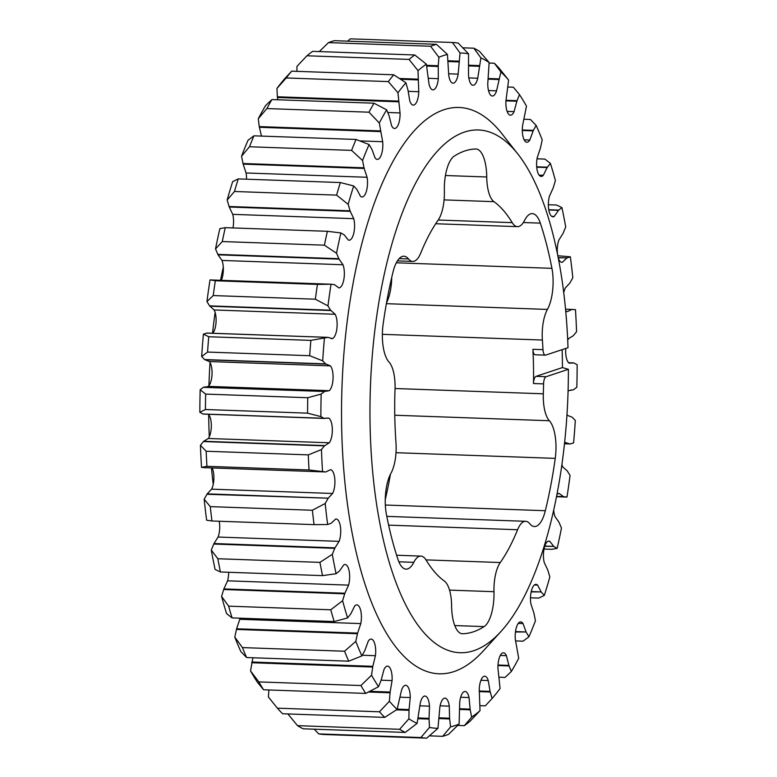 <?xml version="1.0" encoding="UTF-8"?>
<svg xmlns="http://www.w3.org/2000/svg" width="777" height="777" viewBox="0 0 777 777"><rect width="100%" height="100%" fill="white"/><g stroke="black" fill="none" stroke-linecap="round" stroke-linejoin="round"><path stroke-width="1.17" d="M473.368 631.827A242.521 91.637 92 0 0 484.1 626.602A31.187 11.781 92 0 0 493.978 591.695A28.564 10.791 -88 0 1 500.271 562.529A196.348 74.184 92 0 0 517.589 529.729A28.564 10.791 -88 0 1 525.65 521.309A28.564 10.791 -88 0 1 529.846 523.805A31.187 11.781 92 0 0 534.43 526.534A31.187 11.781 92 0 0 536.081 526.291A31.187 11.781 92 0 0 545.328 510.712A242.521 91.637 92 0 0 555.244 458.372A31.187 11.781 92 0 0 549.358 420.736A28.564 10.791 -88 0 1 543.327 393.803A196.348 74.184 92 0 0 543.579 383.887L533.498 383.527A196.348 74.184 92 0 0 532.896 349.3L542.977 349.66A196.348 74.184 92 0 0 542.385 340.035A28.564 10.791 -88 0 1 547.416 309.421A31.187 11.781 92 0 0 551.923 268.337A242.521 91.637 92 0 0 540.316 223.135A31.187 11.781 92 0 0 532.274 213.607A31.187 11.781 92 0 0 524.553 220.415A28.564 10.791 -88 0 1 518.987 226.428A28.564 10.791 -88 0 1 517.482 226.651A28.564 10.791 -88 0 1 512.228 222.649A196.348 74.184 92 0 0 493.968 201.67A28.564 10.791 -88 0 1 486.742 176.981A31.187 11.781 92 0 0 476.029 148.999A31.187 11.781 92 0 0 475.767 148.999A242.521 91.637 92 0 0 454.244 156.138A31.187 11.781 92 0 0 444.366 191.055A28.564 10.791 -88 0 1 438.082 220.221A196.348 74.184 92 0 0 420.755 253.011A28.564 10.791 -88 0 1 414.209 261.208A28.564 10.791 -88 0 1 412.694 261.431A28.564 10.791 -88 0 1 408.498 258.935A31.187 11.781 92 0 0 403.923 256.216A31.187 11.781 92 0 0 393.016 272.028A242.521 91.637 92 0 0 383.11 324.378A31.187 11.781 92 0 0 388.986 362.004A28.564 10.791 -88 0 1 395.027 388.947A196.348 74.184 92 0 0 395.969 442.715A28.564 10.791 -88 0 1 390.928 473.329A31.187 11.781 92 0 0 386.422 514.403A242.521 91.637 92 0 0 398.038 559.605A31.187 11.781 92 0 0 406.07 569.143A31.187 11.781 92 0 0 407.721 568.89A31.187 11.781 92 0 0 413.801 562.334A28.564 10.791 -88 0 1 420.872 556.099A28.564 10.791 -88 0 1 426.117 560.1A196.348 74.184 92 0 0 444.386 581.079A28.564 10.791 -88 0 1 451.602 605.759A31.187 11.781 92 0 0 462.325 633.75A31.187 11.781 92 0 0 462.587 633.75A242.521 91.637 92 0 0 473.368 631.827M542.977 349.66A6.974 2.632 92 0 0 545.357 355.147A6.974 2.632 92 0 0 545.726 355.099L568.006 347.698A261.567 98.834 92 0 0 517.977 154.167A261.567 98.834 92 0 0 464.646 132.022A261.567 98.834 92 0 0 370.075 424.271A261.567 98.834 92 0 0 473.698 650.718A261.567 98.834 92 0 0 500.98 631.458A261.567 98.834 92 0 0 568.385 369.308L562.431 367.579A272.465 102.953 92 0 0 562.159 349.64M500.98 631.458L483.469 650.737A283.362 107.071 -88 0 1 453.914 671.619A283.362 107.071 -88 0 1 341.647 426.291A283.362 107.071 -88 0 1 444.104 109.693A283.362 107.071 -88 0 1 501.884 133.683L517.977 154.167M334.343 40.676A348.067 131.517 92 0 0 331.42 41.569A348.067 131.517 92 0 0 328.496 42.618L430.613 46.261A348.067 131.517 -88 0 1 433.537 45.202A348.067 131.517 -88 0 1 436.46 44.318L334.343 40.676M347.62 41.152L350.291 38.85L452.408 42.482L460.042 52.982L458.158 74.126A13.306 5.031 -88 0 1 453.749 83.081A13.306 5.031 -88 0 1 453.04 83.188A13.306 5.031 -88 0 1 448.737 75.155L447.445 54.429A337.859 127.661 92 0 0 443.162 55.662A337.859 127.661 92 0 0 438.879 57.275L438.247 65.734L426.622 65.317M430.613 46.261L438.879 57.275M438.247 65.734L438.315 78.671A13.306 5.031 -88 0 1 433.644 89.753A13.306 5.031 -88 0 1 432.944 89.86A13.306 5.031 -88 0 1 428.962 83.77L426.369 64.161L414.782 54.982L312.665 51.34A348.067 131.517 92 0 0 306.934 55.779L409.052 59.411A348.067 131.517 -88 0 1 414.782 54.982M409.052 59.411L417.997 70.649L418.774 91.715A13.306 5.031 -88 0 1 413.966 104.992A13.306 5.031 -88 0 1 413.267 105.099A13.306 5.031 -88 0 1 409.741 100.748L407.944 89.928L405.924 82.799L393.774 74.786L291.657 71.154A348.067 131.517 92 0 0 286.218 77.962L388.325 81.595A348.067 131.517 -88 0 1 393.774 74.786M368.997 112.199A348.067 131.517 -88 0 1 374.019 103.205L271.901 99.563A348.067 131.517 92 0 0 266.89 108.566L368.997 112.199L379.302 122.999L382.663 141.705A13.306 5.031 -88 0 1 378.01 159.295A13.306 5.031 -88 0 1 377.311 159.402A13.306 5.031 -88 0 1 375 157.76L371.921 149.349L369.075 144.532L356.051 139.452L253.933 135.82A348.067 131.517 92 0 0 249.485 146.756L351.592 150.388A348.067 131.517 -88 0 1 356.051 139.452M388.325 81.595L397.95 92.764L400.048 112.927A13.306 5.031 -88 0 1 395.25 128.39A13.306 5.031 -88 0 1 394.551 128.487A13.306 5.031 -88 0 1 391.589 125.641L389.122 115.89L386.645 109.839L374.019 103.205M324.397 245.182A348.067 131.517 -88 0 1 327.379 231.303L225.262 227.661A348.067 131.517 92 0 0 222.28 241.55L324.397 245.182L336.528 253.244L339.054 259.139L342.997 264.753A13.306 5.031 -88 0 1 343.988 278.593A13.306 5.031 -88 0 1 339.549 287.781A13.306 5.031 -88 0 1 338.879 287.888L334.528 284.693L331.041 284.227L317.453 284.401L215.336 280.759A348.067 131.517 92 0 0 213.228 295.561L315.345 299.203A348.067 131.517 -88 0 1 317.453 284.401M221.299 280.312A13.306 5.031 92 0 0 221.989 260.441L218.046 254.827L215.52 248.931L222.28 241.55M351.592 150.388L362.558 160.528L364.151 168.434L367.084 177.273A13.306 5.031 -88 0 1 362.713 196.872A13.306 5.031 -88 0 1 362.004 196.979A13.306 5.031 -88 0 1 360.441 196.231L356.828 189.384L353.681 185.946L340.365 182.546L238.248 178.904A348.067 131.517 92 0 0 234.479 191.492L336.596 195.124A348.067 131.517 -88 0 1 340.365 182.546M246.503 179.196A13.306 5.031 92 0 0 246.076 172.97L243.143 164.122L241.55 156.226L249.485 146.756M336.596 195.124L348.164 204.341L350.252 211.344L353.739 218.667A13.306 5.031 -88 0 1 354.04 231.934A13.306 5.031 -88 0 1 349.776 240.093A13.306 5.031 -88 0 1 349.067 240.2A13.306 5.031 -88 0 1 348.281 240.006L344.25 234.916L340.88 232.935L327.379 231.303M232.974 227.943A13.306 5.031 92 0 0 232.731 214.355L229.244 207.032L227.156 200.039L234.479 191.492M537.014 158.809L544.93 159.091L550.407 163.384L547.154 167.56L543.317 175.281A13.306 5.031 -88 0 1 541.87 176.321A13.306 5.031 -88 0 1 541.171 176.428A13.306 5.031 -88 0 1 537.208 157.721L540.394 148.222L542.22 139.928A337.859 127.661 92 0 0 536.13 125.379L533.372 130.371L522.299 129.982M533.372 130.371L529.788 140.035A13.306 5.031 -88 0 1 527.583 142.142A13.306 5.031 -88 0 1 526.874 142.249A13.306 5.031 -88 0 1 522.581 125.602L526.476 106.119A337.859 127.661 92 0 0 519.473 94.609L517.035 100.67L505.982 100.282M548.358 204.73L556.585 205.021L561.917 207.585L558.488 210.353L554.273 216.394A13.306 5.031 -88 0 1 553.632 216.715A13.306 5.031 -88 0 1 552.933 216.822A13.306 5.031 -88 0 1 548.766 209.741A13.306 5.031 -88 0 1 549.436 196.183L553.127 188.073L555.419 180.585A337.859 127.661 92 0 0 550.407 163.384M489.131 63.063L494.376 63.248L500.903 71.911L496.552 90.841A13.306 5.031 -88 0 1 493.036 95.93A13.306 5.031 -88 0 1 492.336 96.027A13.306 5.031 -88 0 1 487.762 83.751L489.131 62.49L479.477 51.34A348.067 131.517 -88 0 0 473.863 48.203L462.791 47.805M517.035 100.67L514.053 111.635A13.306 5.031 -88 0 1 511.149 115.093A13.306 5.031 -88 0 1 510.45 115.2A13.306 5.031 -88 0 1 505.944 100.728L508.614 80.07L499.65 68.832A348.067 131.517 -88 0 0 494.376 63.248M473.863 48.203L480.905 57.906L477.738 78.224A13.306 5.031 -88 0 1 473.727 85.159A13.306 5.031 -88 0 1 473.018 85.266A13.306 5.031 -88 0 1 468.512 75.155L468.55 53.866L458.226 43.094A348.067 131.517 -88 0 0 452.408 42.482M223.29 267.171A261.567 98.834 92 0 0 220.542 280.283M215.132 312.412A261.567 98.834 92 0 0 212.548 333.246M210.033 362.49A261.567 98.834 92 0 0 208.945 385.625M208.663 414.559A261.567 98.834 92 0 0 209.285 436.752M211.451 467.919A261.567 98.834 92 0 0 213.238 484.265M219.143 521.25A261.567 98.834 92 0 0 219.493 522.95M385.256 499.64A242.521 91.637 92 0 0 390.462 474.223M386.538 302.777A31.187 11.781 92 0 0 391.744 277.36M533.498 383.527A6.974 2.632 -88 0 1 536.013 376.35L546.105 376.709L568.385 369.308M546.105 376.709A6.974 2.632 92 0 0 543.579 383.887M519.473 94.609L513.393 87.218L508.09 87.034M563.762 292.735A13.306 5.031 -88 0 1 565.403 287.83L569.803 283.129L572.834 277.807A337.859 127.661 92 0 0 570.357 256.789L557.857 255.75M536.13 125.379L530.4 119.464L524.096 119.24M457.721 725.427L464.335 725.66A348.067 131.517 -88 0 0 470.066 721.221L480.021 710.654L479.244 689.587A13.306 5.031 -88 0 1 484.751 676.213A13.306 5.031 -88 0 1 488.267 680.565L490.064 691.384L479.244 690.996M480.118 705.662L485.343 705.846L492.094 698.513A337.859 127.661 92 0 0 500.058 688.548L497.96 668.385A13.306 5.031 -88 0 1 503.467 652.816A13.306 5.031 -88 0 1 506.419 655.671L508.896 665.423L498.008 665.034M515.53 640.918L523.067 641.18L528.943 636.781A337.859 127.661 92 0 0 535.45 620.774L533.857 612.878L530.924 604.03A13.306 5.031 -88 0 1 536.004 584.333A13.306 5.031 -88 0 1 537.577 585.081L541.181 591.919L531.235 591.569M499.271 677.223L505.099 677.437L511.363 671.474A337.859 127.661 92 0 0 518.706 658.313L515.355 639.607A13.306 5.031 -88 0 1 520.707 621.911A13.306 5.031 -88 0 1 523.008 623.552L526.087 631.963L515.501 631.584M429.38 735.848L442.657 736.324A348.067 131.517 -88 0 0 448.504 734.382L459.129 724.038L459.693 702.641A13.306 5.031 -88 0 1 465.073 691.452A13.306 5.031 -88 0 1 469.046 697.542L470.114 709.139L459.673 708.77M318.774 733.906L420.891 737.548A348.067 131.517 -88 0 0 426.709 738.15L324.592 734.518A348.067 131.517 92 0 1 318.774 733.906L314.209 729.195M297.523 725.66L399.631 729.302A348.067 131.517 -88 0 0 405.254 732.429L303.137 728.797A348.067 131.517 92 0 1 297.523 725.66L287.869 713.937M277.35 708.168L379.467 711.8A348.067 131.517 -88 0 0 384.741 717.385L282.624 713.752A348.067 131.517 92 0 1 277.35 708.168L268.386 696.93L268.91 689.966M228.652 606.157L330.759 609.79A348.067 131.517 -88 0 0 334.188 621.551L232.07 617.909A348.067 131.517 92 0 1 228.652 606.157L221.581 596.415L223.873 588.927L227.564 580.817A13.306 5.031 92 0 0 228.642 572.27M217.822 558.741L319.939 562.373A348.067 131.517 -88 0 0 322.533 575.621L220.415 571.979A348.067 131.517 92 0 1 217.822 558.741L211.286 550.038L213.986 543.541L218.084 537.043A13.306 5.031 92 0 0 219.221 521.25M258.828 681.905L360.936 685.537A348.067 131.517 -88 0 0 365.724 693.414L263.607 689.782A348.067 131.517 92 0 1 258.828 681.905L250.524 670.881L252.904 657.76M242.443 647.591L344.551 651.223A348.067 131.517 -88 0 0 348.718 661.178L246.6 657.536A348.067 131.517 92 0 1 242.443 647.591L234.78 637.072L236.606 628.778L239.792 619.279A13.306 5.031 92 0 0 239.986 618.191M210.266 506.623L312.373 510.256A348.067 131.517 -88 0 0 314.073 524.63L211.956 520.988A348.067 131.517 92 0 1 210.266 506.623L204.166 499.193L207.197 493.871L211.597 489.17A13.306 5.031 92 0 0 212.179 467.948M206.167 451.243L308.284 454.875A348.067 131.517 -88 0 0 309.032 469.978L206.925 466.336A348.067 131.517 92 0 1 206.167 451.243L200.427 445.27L203.71 441.278L208.294 438.481A13.306 5.031 92 0 0 211.325 425.893A13.306 5.031 92 0 0 208.44 414.306M205.662 394.094L307.77 397.727A348.067 131.517 -88 0 0 307.556 413.15L205.439 409.518A348.067 131.517 92 0 1 205.662 394.094L200.175 389.743L203.331 387.334L205.332 386.936L326.35 391.239L203.623 387.179M208.741 336.742L310.858 340.384A348.067 131.517 -88 0 0 309.683 355.701L207.566 352.068A348.067 131.517 92 0 1 208.741 336.742L203.399 334.12L207.206 333.061M544.026 549.057L551.738 549.339L557.128 548.377A337.859 127.661 92 0 0 561.48 528.069L558.954 522.173L555.011 516.559A13.306 5.031 -88 0 1 553.71 509.829M530.497 597.804L538.752 598.096L544.337 595.367A337.859 127.661 92 0 0 549.844 576.961L547.756 569.968L544.269 562.645A13.306 5.031 -88 0 1 544.143 548.523A13.306 5.031 -88 0 1 548.941 541.113A13.306 5.031 -88 0 1 549.727 541.307L553.768 546.396L544.803 546.076M568.055 391.375A13.306 5.031 -88 0 1 568.754 390.627L573.377 389.821L576.825 387.257A337.859 127.661 92 0 0 577.146 364.704L573.756 362.917L569.123 363.16A13.306 5.031 -88 0 1 565.792 348.436M567.715 340.248A13.306 5.031 -88 0 1 568.706 338.519L573.29 335.722L576.573 331.73A337.859 127.661 92 0 0 575.475 309.644L565.549 309.149M564.49 443.473A13.306 5.031 -88 0 1 565.53 442.735L570.085 443.949L573.601 442.88A337.859 127.661 92 0 0 575.32 420.474L572.144 417.21L567.608 415.442A13.306 5.031 -88 0 1 566.967 414.51M556.837 494.794A13.306 5.031 -88 0 1 559.129 493.424L563.49 496.62L566.977 497.076A337.859 127.661 92 0 0 570.056 475.427L567.161 470.784L562.869 467.035A13.306 5.031 -88 0 1 561.868 464.588M553.768 546.396L544.745 546.27M554.03 546.6L557.128 548.377M563.772 496.707L556.517 496.445M556.458 496.717L566.977 497.076M309.683 355.701L322.688 360.839L325.602 363.879L204.594 359.566L201.68 356.526L207.566 352.068M324.631 391.482L203.331 387.334M324.349 391.647L321.183 394.056L307.77 397.727M307.556 413.15L320.862 416.608L323.97 418.298L202.962 413.986L199.854 412.296L205.439 409.518M323.97 418.298L328.894 418.152A13.306 5.031 -88 0 1 332.333 429.409A13.306 5.031 -88 0 1 329.302 442.793L324.456 445.862L203.438 441.55M324.456 445.862L321.445 449.582L308.284 454.875M309.032 469.978L325.748 471.96L330.652 469.677A13.306 5.031 -88 0 1 334.809 479.137A13.306 5.031 -88 0 1 332.614 493.473L328.215 498.183L207.197 493.871M203.875 467.647L325.748 471.96M204.739 467.647L201.525 467.356L206.925 466.336M328.215 498.183L206.944 494.269M327.962 498.572L325.174 503.506L312.373 510.256M314.073 524.63L327.661 524.524L331.167 523.251L335.654 519.046A13.306 5.031 -88 0 1 336.169 518.997A13.306 5.031 -88 0 1 340.481 527.068A13.306 5.031 -88 0 1 339.093 541.355L334.994 547.853L213.986 543.541M204.166 499.193A337.859 127.661 -88 0 0 206.643 520.211L211.956 520.988M334.994 547.853L334.761 548.348L213.753 544.036M334.761 548.348L332.294 554.351L319.939 562.373M348.718 661.178L361.878 655.934L364.879 650.446L368.22 641.278A13.306 5.031 -88 0 1 371.134 639.063A13.306 5.031 -88 0 1 375.427 655.701L372.843 666.326L251.826 662.014M234.78 637.072A337.859 127.661 -88 0 0 240.87 651.621L246.6 657.536M372.843 666.326L372.717 667.035L251.709 662.723M372.717 667.035L371.542 675.194L360.936 685.537M365.724 693.414L378.535 686.703L381.186 680.06L383.955 669.677A13.306 5.031 -88 0 1 387.568 666.112A13.306 5.031 -88 0 1 392.064 680.584L390.141 692.045L369.842 691.326M250.524 670.881A337.859 127.661 -88 0 0 257.527 682.391L263.607 689.782M390.141 692.045L390.064 692.793L368.483 692.016M390.064 692.793L389.394 701.242L379.467 711.8M322.533 575.621L336.091 573.717L339.52 570.959L343.735 564.918A13.306 5.031 -88 0 1 345.085 564.49A13.306 5.031 -88 0 1 349.242 571.571A13.306 5.031 -88 0 1 348.582 585.13L344.881 593.23L223.873 588.927M211.286 550.038A337.859 127.661 -88 0 0 215.083 569.415L220.415 571.979M344.881 593.23L344.687 593.813L223.669 589.5M344.687 593.813L342.599 600.728L330.759 609.79M334.188 621.551L347.601 617.929L350.864 613.743L354.691 606.031A13.306 5.031 -88 0 1 356.847 604.885A13.306 5.031 -88 0 1 360.8 623.591L357.614 633.09L236.606 628.778M221.581 596.415A337.859 127.661 -88 0 0 226.593 613.616L232.07 617.909M357.614 633.09L357.449 633.741L236.441 629.428M357.449 633.741L355.798 641.375L344.551 651.223M384.741 717.385L397.115 709.401L401.466 690.471A13.306 5.031 -88 0 1 405.681 685.275A13.306 5.031 -88 0 1 410.256 697.561L409.052 709.547L397.202 709.129M409.052 709.547L409.023 710.304L396.435 709.857M409.023 710.304L408.887 718.812L399.631 729.302M405.254 732.429L417.103 723.397L420.27 703.088A13.306 5.031 -88 0 1 424.99 696.046A13.306 5.031 -88 0 1 429.496 706.157L429.05 718.346L418.288 717.967M429.05 718.346L429.059 719.094L418.133 718.706M429.059 719.094L429.458 727.437L420.891 737.548M426.709 738.15L437.966 728.321L439.86 707.187A13.306 5.031 -88 0 1 444.968 698.125A13.306 5.031 -88 0 1 449.271 706.157L449.592 718.21L439.316 717.851M449.592 718.21L449.65 718.939L439.267 718.57M449.65 718.939L450.573 726.883L442.657 736.324M470.114 709.139L470.221 709.819L459.702 709.44M470.221 709.819L471.639 717.152L464.335 725.66M526.087 631.963L515.452 632.012M526.311 632.4L528.943 636.781M541.181 591.919L531.167 591.88M541.433 592.249L544.337 595.367M508.896 665.423L509.081 665.947L497.979 665.549M509.081 665.947L511.363 671.474M490.064 691.384L490.209 691.996L479.273 691.608M490.209 691.996L492.094 698.513M319.279 51.573L328.496 42.618M417.89 79.157L399.543 78.506M296.882 71.338L296.979 66.346L306.934 55.779M291.657 71.154L284.906 78.487A337.859 127.661 -88 0 0 276.942 88.452L286.218 77.962M380.254 130.905L259.246 126.602L258.294 118.687L266.89 108.566M253.933 135.82L248.057 140.219A337.859 127.661 -88 0 0 241.55 156.226M398.387 101.088L277.37 96.775L276.942 88.452M271.901 99.563L265.637 105.526A337.859 127.661 -88 0 0 258.294 118.687M315.345 299.203L327.962 305.885L330.604 310.188L209.596 305.876L206.944 301.573L213.228 295.561M330.604 310.188L335.149 314.267A13.306 5.031 -88 0 1 336.927 328.176A13.306 5.031 -88 0 1 332.478 338.578L327.923 337.364L206.624 333.09M327.641 337.403L310.858 340.384M338.84 258.702L217.822 254.39M215.336 280.759L210.528 279.934L331.041 284.227A337.859 127.661 92 0 0 327.962 305.885M364.005 167.813L242.987 163.51M238.248 178.904L232.663 181.633A337.859 127.661 -88 0 0 227.156 200.039M350.068 210.8L229.06 206.497M225.262 227.661L219.872 228.623A337.859 127.661 -88 0 0 215.52 248.931M547.406 167.181L536.693 166.802M558.76 210.081L548.766 209.722M570.357 256.789L567.123 257.906L558.216 257.585M557.507 254.05A13.306 5.031 -88 0 1 558.916 239.957L563.014 233.459L565.714 226.962A337.859 127.661 92 0 0 561.917 207.585M498.834 78.875L488.189 78.496M479.283 65.589L468.91 65.219M458.896 61.169L448.203 60.781M447.445 54.429L436.46 44.318M201.525 467.356A337.859 127.661 -88 0 1 200.427 445.27M324.669 418.453L202.962 413.986M199.854 412.296A337.859 127.661 -88 0 1 200.175 389.743M206.284 386.965L208.246 386.373A13.306 5.031 92 0 0 212.034 374.32A13.306 5.031 92 0 0 209.392 361.558L204.594 359.566M201.68 356.526A337.859 127.661 -88 0 1 203.399 334.12M212.772 333.255A13.306 5.031 92 0 0 216.055 322.125A13.306 5.031 92 0 0 214.131 309.965L209.596 305.876M206.944 301.573A337.859 127.661 -88 0 1 210.023 279.924M261.47 136.082L259.246 126.602M277.729 99.777L277.37 96.775M571.979 309.382L567.356 311.635A13.306 5.031 -88 0 1 565.675 310.46M565.53 442.735L566.171 442.618M564.452 443.754L570.085 443.949M563.49 496.62L556.526 496.367M325.602 363.879L330.4 365.87A13.306 5.031 -88 0 1 333.051 378.632A13.306 5.031 -88 0 1 329.254 390.685L326.35 391.239M325.874 364.092L204.856 359.79M324.728 445.58L203.71 441.278M324.252 418.395L203.244 414.083M438.218 66.482L426.777 66.074M417.9 79.905L400.738 79.293M380.361 131.585L259.343 127.282M398.446 101.806L277.428 97.494M331.06 338.529L331.837 338.685M207.061 333.051L328.069 337.364L206.915 333.051M330.856 310.528L209.839 306.216M339.054 259.139L218.046 254.827M364.151 168.434L243.143 164.122M350.252 211.344L229.244 207.032M547.154 167.56L536.722 167.191M533.139 130.866L522.309 130.478M558.488 210.353L548.815 210.004M567.123 257.906L558.255 257.75M566.841 258.061L562.363 262.267A13.306 5.031 -88 0 1 561.849 262.315A13.306 5.031 -88 0 1 558.216 257.605M498.669 79.526L488.111 79.147M516.831 101.243L505.944 100.855M479.156 66.288L468.881 65.928M458.818 61.907L448.28 61.529M471.639 717.152A337.859 127.661 92 0 0 480.021 710.654M508.614 80.07A337.859 127.661 92 0 0 500.903 71.911M489.131 62.49A337.859 127.661 92 0 0 480.905 57.906M468.55 53.866A337.859 127.661 92 0 0 460.042 52.982M426.369 64.161A337.859 127.661 92 0 0 417.997 70.649M405.924 82.799A337.859 127.661 92 0 0 397.95 92.764M386.645 109.839A337.859 127.661 92 0 0 379.302 122.999M369.075 144.532A337.859 127.661 92 0 0 362.558 160.528M353.681 185.946A337.859 127.661 92 0 0 348.164 204.341M340.88 232.935A337.859 127.661 92 0 0 336.528 253.244M324.407 338.432A337.859 127.661 92 0 0 322.688 360.839M321.183 394.056A337.859 127.661 92 0 0 320.862 416.608M321.445 449.582A337.859 127.661 92 0 0 322.542 471.668M325.174 503.506A337.859 127.661 92 0 0 327.661 524.524M332.294 554.351A337.859 127.661 92 0 0 336.091 573.717M342.599 600.728A337.859 127.661 92 0 0 347.601 617.929M355.798 641.375A337.859 127.661 92 0 0 361.878 655.934M371.542 675.194A337.859 127.661 92 0 0 378.535 686.703M389.394 701.242A337.859 127.661 92 0 0 397.115 709.401M408.887 718.812A337.859 127.661 92 0 0 417.103 723.397M429.458 727.437A337.859 127.661 92 0 0 437.966 728.321M450.573 726.883A337.859 127.661 92 0 0 459.129 724.038M536.013 376.35L562.431 367.579M545.357 355.147L535.266 354.788A6.974 2.632 -88 0 1 532.896 349.3M454.768 625.563L484.1 626.602M385.334 505.021L545.328 510.712M438.228 220.017L512.228 222.649M399.155 258.605L408.498 258.935M398.854 561.8L413.801 562.334M438.315 78.671L428.38 78.312M418.774 91.715L408.226 91.346M382.663 141.705L359.965 140.899M400.048 112.927L387.801 112.49M342.997 264.753L221.989 260.441M367.084 177.273L246.076 172.97M353.739 218.667L232.731 214.355M543.317 175.281L539.102 175.126M529.788 140.035L524.125 139.831M554.273 216.394L551.621 216.297M496.552 90.841L488.5 90.55M514.053 111.635L507.109 111.383M477.738 78.224L468.813 77.904M458.158 74.126L448.601 73.786M548.144 541.248L549.727 541.307M208.246 386.373L329.254 390.685M330.4 365.87L209.392 361.558M208.294 438.481L329.302 442.793M328.894 418.152L326.612 418.065M211.597 489.17L332.614 493.473M218.084 537.043L339.093 541.355M362.296 655.234L375.427 655.701M381.138 680.196L392.064 680.584M227.564 580.817L348.582 585.13M239.792 619.279L360.8 623.591M400.165 697.202L410.256 697.561M419.813 705.817L429.496 706.157M440.103 705.827L449.271 706.157M460.674 697.241L469.046 697.542M518.288 623.387L523.008 623.552M534.382 584.964L537.577 585.081M500.31 655.458L506.419 655.671M480.924 680.302L488.267 680.565M335.149 314.267L214.131 309.965M562.363 262.267L561.334 262.228M395.037 388.519L543.327 393.803M382.362 334.333L542.385 340.035M445.454 175.515L486.742 176.981M444.085 199.893L493.968 201.67M523.339 222.533L540.316 223.135M396.309 262.801L551.923 268.337M386.383 303.681L547.416 309.421M394.765 415.229L549.358 420.736M395.998 452.7L555.244 458.372M388.636 525.135L517.589 529.729M425.981 559.877L500.271 562.529M449.543 590.112L493.978 591.695M462.062 633.731L462.587 633.75M435.703 223.737L517.482 226.651M397.406 260.887L412.694 261.431M573.339 362.859L568.56 362.694M571.668 390.064L570.716 390.035M325.961 391.229L205.973 386.956M396.61 555.234L420.872 556.099M386.81 516.365L525.65 521.309"/></g></svg>
